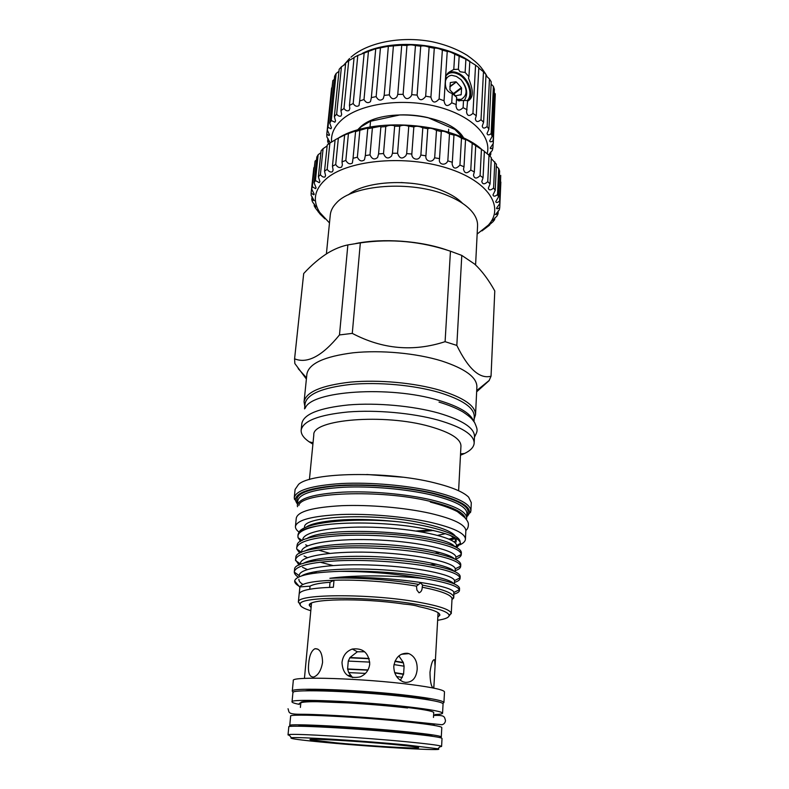 <?xml version="1.0" encoding="UTF-8"?>
<svg xmlns="http://www.w3.org/2000/svg" width="789" height="789" viewBox="0 0 789 789"><rect width="100%" height="100%" fill="white"/><g stroke="black" fill="none" stroke-linecap="round" stroke-linejoin="round"><path stroke-width="1.18" d="M299.366 704.39C294.484 703.413 292.038 702.575 292.029 701.885C288.794 698.344 362.269 701.372 409.836 707.052C431.277 709.597 442.185 711.658 442.57 713.207C442.451 713.887 439.907 714.351 434.946 714.578M292.029 701.885L292.926 692.653C289.741 688.698 363.029 691.381 410.448 697.318C431.82 699.991 442.688 702.2 443.063 703.946L442.57 713.207M300.984 702.388C301.27 699.577 364.123 702.328 404.619 707.141C422.45 709.252 432.125 710.988 433.644 712.368M291.614 726.363L289.731 725.545C286.358 723.089 360.307 726.975 408.268 731.985C429.877 734.243 440.883 735.89 441.298 736.936L439.315 737.468M289.731 725.545L290.638 716.185C287.314 713.295 361.076 716.836 408.889 722.122C430.429 724.489 441.396 726.304 441.801 727.547L441.298 736.936M298.617 726.235C296.112 724.105 360.918 727.527 403.021 731.916C422.076 733.898 431.879 735.358 432.411 736.295M449.898 86.287L456.328 81.997L449.858 86.898M445.479 80.932C446.446 77.598 448.507 75.724 451.683 75.28L456.417 76.434L461.003 79.65C467.285 87.411 468.35 94.384 464.188 100.588M445.706 77.933L447.442 77.322M447.195 77.578L445.696 78.042M455.845 81.77L450.292 82.569L449.917 89.907L455.49 95.804L461.2 94.641L461.575 88.2L453.675 94.098M453.29 93.674L461.368 87.638L456.328 81.997M461.368 87.638L461.575 88.2M456.772 99.256L461.141 99.365C467.759 95.43 467.709 88.861 461.003 79.65M357.841 129.948L361.431 126.595L370.219 121.319L399.944 114.928C409.481 114.592 418.821 115.5 427.973 117.63L454.908 129.465L463.025 137.858M355.918 131.595L360.918 126.516C383.306 106.278 451.071 114.129 463.764 138.203M447.718 73.288C450.667 71.424 454.158 71.395 458.172 73.209C468.824 77.756 474.771 95.41 467.561 101.16M467.177 100.617C473.647 94.769 467.818 78.289 457.788 73.998C454.464 72.48 451.466 72.292 448.793 73.456L446.406 75.172M328.5 143.923L327.642 141.261L329.763 141.99L326.873 136.941L326.784 134.248L329.003 135.501L329.555 134.929L327.277 129.938L327.987 127.285L330.877 128.755L331.469 127.867L329.772 123.094L331.281 120.549L334.881 122.196L335.522 120.983L334.339 116.594L336.647 114.227C338.156 116.013 339.605 116.614 340.986 116.022L341.676 114.454L340.937 110.618L343.994 108.507C345.681 110.736 347.377 111.377 349.083 110.411L349.823 108.497L349.448 105.351L353.186 103.556C355.011 106.298 356.953 106.959 359.005 105.539L359.666 100.962L364.005 99.542C365.928 102.826 368.098 103.497 370.495 101.564L371.353 97.599L376.156 96.613C378.158 100.459 380.525 101.12 383.267 98.615L384.174 95.38L389.322 94.858C391.324 99.276 393.859 99.927 396.936 96.8L397.764 94.384L403.11 94.345C405.053 99.325 407.716 99.947 411.108 96.189L411.74 94.66L417.115 95.104C418.9 100.607 421.651 101.179 425.37 96.82L425.666 96.189L430.912 97.106C432.303 102.984 435.035 103.596 439.118 98.941L444.049 100.755C444.966 106.328 447.531 107.008 451.722 102.807L452.294 93.516L456.693 97.343L456.032 106.042C456.87 110.805 459.218 111.348 463.104 107.669L463.518 100.459L467.601 100.538L466.565 112.146C467.305 116.111 469.435 116.516 472.946 113.36L475.56 65.152L478.815 67.627L476.27 115.736L475.363 118.892C476.014 122.098 477.897 122.364 481.014 119.711L483.47 71.799L486.004 74.501L483.598 122.285L482.227 126.062C482.779 128.558 484.407 128.715 487.119 126.526L489.456 78.949L491.222 81.79L488.924 129.228L487.02 133.449C487.454 135.304 488.845 135.363 491.162 133.607L493.411 86.395L494.378 89.295L492.158 136.359L489.673 140.846C489.999 142.168 491.143 142.138 493.095 140.758L495.285 93.93L493.273 143.49L490.186 148.085C490.423 148.943 491.33 148.845 492.928 147.799L493.115 143.637M452.294 93.516C447.176 92.096 444.897 88.072 445.46 81.464C444.976 76.75 446.643 73.367 450.48 71.326L453.783 69.462L454.72 54.135L465.895 59.195L475.56 65.152M469.8 61.384L468.942 76.632L465.125 72.46L460.036 71.75L458.379 69.254L453.783 69.462M447.896 73.111L448.823 72.608C451.594 71.404 454.711 71.592 458.182 73.17C468.794 77.716 474.781 95.272 467.68 101.11M463.518 100.459L458.32 100.657L456.821 99.345M327.642 141.261L327.948 138.322M326.784 134.248L331.597 87.944M327.987 127.285L332.83 80.596L334.28 79.413M331.281 120.549L336.124 73.476L338.954 71.335M336.647 114.227L341.44 66.779L345.592 63.998M343.994 108.507L348.718 60.714L353.788 57.844M353.186 103.556L357.792 55.447L375.229 48.879L387.734 46.373L401.108 45.229L406.966 45.476C409.304 44.717 411.976 44.726 414.965 45.496L420.724 46.206C422.924 45.594 425.646 45.92 428.891 47.172L434.285 48.247C436.07 47.794 438.763 48.425 442.353 50.131L447.215 51.472C448.487 51.246 450.992 52.123 454.72 54.135M364.005 99.542L368.463 51.167M376.156 96.613L380.436 48.011M389.322 94.858L393.395 46.087M403.11 94.345L406.966 45.476M417.115 95.104L420.724 46.206M487.158 153.796C491.961 136.033 471.299 115.155 436.721 106.505C402.242 97.747 360.987 103.586 342.811 118.932C334.566 125.954 330.828 133.666 331.587 142.069M327.277 129.938L332.83 80.596M329.772 123.094L334.615 76.168L336.124 73.476M334.339 116.594L339.162 69.284L341.44 66.779M451.722 102.807L456.259 104.562M463.104 107.669L467.078 109.77M465.125 72.46L465.895 59.195M458.379 69.254L459.178 55.96M340.937 110.618L345.7 62.952L348.718 60.714M349.448 105.351L354.103 57.36L357.792 55.447M359.666 100.962L364.193 52.685M371.353 97.599L375.702 49.086M384.174 95.38L388.326 46.679M397.764 94.384L401.7 45.555M411.74 94.66L415.438 45.772M425.666 96.189L429.127 47.31M430.912 97.106L434.285 48.247M439.118 98.941L442.353 50.131M444.089 100.292L447.225 51.532M472.946 113.36L476.27 115.736M481.014 119.711L483.598 122.285M487.119 126.526L488.924 129.228M491.162 133.607L492.158 136.359M493.095 140.758L493.273 143.49M492.928 147.799L492.316 150.433L488.638 154.851M324.96 218.849L320.137 214.144L315.472 208.079L314.18 205.83L316.133 207.024L312.434 201.797L311.763 199.499L314.269 200.712L311.142 195.396L311.122 193.088L313.697 194.784L314.239 194.291L311.675 189.005L312.326 186.727L315.531 188.66L316.103 187.881L314.081 182.752L315.413 180.563L319.279 182.693L319.89 181.608L318.371 176.775L320.383 174.714C321.961 176.667 323.48 177.436 324.92 177.012L325.591 175.612L324.526 171.203L327.179 169.319C328.914 171.696 330.65 172.505 332.406 171.755L333.116 170.029L332.445 166.183L335.719 164.526C337.564 167.347 339.526 168.185 341.607 167.051L342.377 165L342.022 161.834L345.838 160.443C347.781 163.757 349.951 164.615 352.367 163.027L353.058 158.273L357.358 157.198C359.34 161.025 361.707 161.883 364.469 159.782L365.327 155.601L370.011 154.881C372.004 159.23 374.538 160.078 377.625 157.425L378.572 153.904L383.523 153.549C385.466 158.421 388.149 159.25 391.561 156.025L392.468 153.244L397.577 153.253C399.412 158.638 402.193 159.427 405.921 155.62L406.68 153.618L411.828 154.013C411.365 159.092 418.436 161.39 420.359 156.222L420.872 155.048L425.922 155.808C424.886 161.459 432.609 163.412 434.532 157.82L439.532 158.589L439.473 159.181C438.319 164.812 445.785 166.084 447.827 160.857L452.324 162.287L452.097 163.806C453.172 169.033 455.786 169.457 459.938 165.079L464.011 166.795L463.508 169.162C464.494 173.629 466.91 173.915 470.777 170.039L474.327 171.992L473.479 175.109C474.357 178.827 476.566 178.995 480.106 175.612L483.065 177.742L481.803 181.48C482.572 184.498 484.554 184.557 487.75 181.648L490.068 183.916L491.31 157.622L489.012 155.285L490.738 154.545L490.866 151.804M490.738 154.545L489.9 156.153M362.368 53.346C391.531 38.671 443.408 42.576 470.037 61.453M478.795 68.032L483.47 71.799M485.945 75.685L489.456 78.949M491.113 84.019L493.411 86.395M494.21 92.737L495.285 93.93M468.942 76.632L468.488 78.121C471.792 86.662 475.274 96.445 468.124 100.864M448.685 129.228L448.497 132.246M370.485 121.703L370.011 127.088M425.922 155.808L427.796 128.775L422.401 127.66C418.831 126.092 415.981 125.855 413.831 126.96L408.169 126.072C404.865 124.997 402.045 125.047 399.707 126.22L394.648 126.22L394.027 125.629C390.959 125.027 388.218 125.343 385.782 126.565L380.87 126.96L380.298 126.329L367.743 128.755L367.319 128.143L355.573 131.546L355.957 131.122L355.385 131.033L344.754 134.889L335.108 139.791L332.445 166.183M439.532 158.589L441.278 131.605L436.356 130.363C432.52 128.291 429.67 127.769 427.796 128.775M411.828 154.013L413.831 126.96M397.577 153.253L399.707 126.22M383.523 153.549L385.782 126.565M370.011 154.881L372.388 127.986M357.358 157.198L359.833 130.432M345.838 160.443L348.413 133.824M335.719 164.526L338.363 138.075M327.179 169.319L329.871 143.056L327.228 145.008L324.526 171.203M335.088 139.959L329.871 143.056M320.383 174.714L323.105 148.648L321.103 150.788L318.371 176.775M327.129 145.935L323.105 148.648M315.413 180.563L318.154 154.713L316.823 156.991L314.081 182.752M320.906 152.681L318.154 154.713M312.326 186.727L315.067 161.104L311.675 189.005M316.507 159.97L315.067 161.104M311.122 193.088L313.835 167.692M311.763 199.499L312.079 196.579M314.18 205.83L314.367 204.095M318.273 211.985L318.352 211.235M477.158 234.047L488.371 225.092C504.822 207.27 488.766 181.154 447.245 168.126C405.931 154.9 350.237 159.763 327.8 177.495C314.594 188.344 311.911 199.982 319.732 212.419L329.486 222.952M403.426 662.878L394.904 661.399M348.6 675.325L350.513 675.571M403.514 674.388L394.756 672.909M406.276 744.934C363.413 740.792 296.269 736.66 291.368 737.754C288.449 738.504 300.333 740.121 327.041 742.617C375.515 747.173 448.113 751.345 437.856 748.771L406.276 744.934M289.593 735.496L288.024 734.884L288.882 734.598C293.814 733.326 363.611 737.528 408.11 741.916C426.504 743.721 437.402 745.082 440.785 746.019L441.593 746.433L439.956 746.808M429.995 672.208C430.054 680.305 430.942 685.454 432.668 687.653C433.486 688.432 433.96 686.963 434.088 683.215L435.045 666.33L434.66 659.831C432.806 659.101 431.258 663.233 429.995 672.208M398.859 655.925L403.297 662.464L404.096 666.202L403.603 674.043L400.378 680.345M405.457 682.386C412.331 682.426 416.237 678.096 417.174 669.407C417.391 661.488 414.639 656.231 408.919 653.637L407.341 653.272C399.924 653.124 395.397 657.444 393.79 666.222C393.918 673.954 397.094 679.171 403.317 681.874L405.457 682.386M352.673 677.623L348.669 672.593L347.594 668.964L348.274 661.083L349.971 657.543L357.368 651.773L364.666 651.763M341.992 662.533C342.742 674.319 348.787 679.102 360.139 676.883C365.751 674.477 368.946 670.186 369.735 664.013C368.719 652.75 362.901 647.759 352.269 649.051C346.282 651.28 342.85 655.777 341.992 662.533M308.677 663.569C307.789 672.81 309.485 677.297 313.775 677.021C318.233 675.276 321.162 670.403 322.563 662.405C322.346 653.075 319.821 648.509 314.969 648.716C311.477 650.56 309.377 655.511 308.677 663.569M394.678 744.599C412.894 746.364 420.734 747.459 418.209 747.903C413.397 748.643 367.496 745.792 336.706 742.903L310.925 739.835C301.921 737.922 357.456 741.009 394.678 744.599M288.024 734.884L288.804 726.925C285.362 724.509 360.149 728.484 408.643 733.514C430.478 735.772 441.603 737.419 442.018 738.445L441.593 746.433M305.096 690.839C316.182 688.945 370.682 691.667 405.339 695.997C418.032 697.555 426.691 699.005 431.307 700.336M293.37 692.17L292.275 691.174C289.05 687.111 363.118 689.773 411.01 695.819C432.579 698.531 443.556 700.78 443.931 702.575L442.698 703.394M292.275 691.174L293.301 680.582C290.145 676.045 363.995 678.323 411.71 684.665C433.21 687.505 444.138 689.941 444.493 691.953L443.931 702.575M305.254 408.189C310.718 390.93 389.628 385.357 438.595 400.319C458.932 406.414 470.54 413.249 473.42 420.833M304.544 408.899L305.067 403.761C306.97 394.096 322.267 387.646 350.967 384.411C378.592 381.876 413.959 385.121 439.069 392.439C462.492 399.688 474.219 407.706 474.258 416.484L474.002 421.642M299.12 532.161C296.506 530.208 295.283 528.295 295.441 526.421C297.019 519.961 312.158 515.996 340.878 514.517C368.542 513.501 404.165 516.568 429.561 522.121C453.3 527.594 465.254 533.285 465.431 539.203C465.293 541.264 463.508 543.118 460.076 544.765M457.798 545.741L456.436 546.225M456.318 546.264L454.997 546.688M295.441 526.421L296.279 518.077C297.877 511.41 312.996 507.288 341.647 505.69C369.242 504.565 404.777 507.643 430.094 513.304C453.764 518.886 465.678 524.724 465.845 530.819L465.431 539.203M454.711 538.798L450.667 539.873M445.499 533.66L437.698 535.356M437.648 620.282C445.519 619.079 449.345 617.392 449.109 615.203C448.044 611.682 437.372 608.102 417.095 604.463C371.254 596.178 299.524 596.316 300.214 604.009C299.662 606.13 303.183 608.378 310.797 610.735M300.165 604.838L298.41 601.81C297.581 593.801 371.333 593.575 418.426 602.165C439.246 605.932 450.184 609.65 451.229 613.3L449.04 616.031M476.645 391.827L489.081 380.663L491.044 376.185C479.791 379.282 468.38 369.035 456.821 345.414L445.095 341.676C413.377 352.022 382.438 349.251 352.279 333.382L339.477 334.94C322.316 356.056 307.355 364.015 294.593 358.817L294.839 363.522L306.388 379.055M294.534 359.291L303.696 273.536C311.606 264.946 319.703 258.072 327.977 252.914C334.605 248.959 341.233 246.296 347.86 244.906L360.336 242.884C390.831 238.505 420.872 241.276 450.45 251.198L461.792 255.409L474.682 264.108C481.842 270.785 488.539 279.73 494.782 290.954L491.044 376.185M450.45 251.198L445.095 341.676M475.589 264.956L477.562 225.96C477.769 221.778 476.369 217.567 473.341 213.346C468.281 206.452 459.612 200.485 447.333 195.455C411.207 180.089 352.387 184.616 336.351 203.039C332.731 206.767 330.709 210.712 330.285 214.884L326.39 253.9M348.403 194.824C365.475 180.553 412.834 178.206 442.373 190.721C451.19 194.321 457.945 198.552 462.65 203.414M304.81 406.325L304.061 401.818L306.901 374.035C308.893 363.551 324.318 356.47 353.186 352.782C380.969 349.872 416.493 353.176 441.672 360.967C465.145 368.69 476.881 377.31 476.891 386.817L475.54 414.718L474.13 419.058M298.844 505.522C300.323 492.415 380.002 489.121 430.153 501.35C451.772 506.568 463.449 512.12 465.194 518.038M297.473 506.706L297.374 505.295C299.001 498.303 314.121 493.924 342.742 492.149C370.307 490.866 405.763 493.953 431.031 499.792C454.642 505.562 466.526 511.637 466.674 518.028L466.378 519.409M297.502 504.082L295.451 500.275C295.283 492.583 310.047 487.602 339.753 485.353C368.424 483.677 406.266 486.843 432.983 493.125C458.774 499.595 470.895 506.341 469.337 513.353L466.733 516.815M296.763 503.195L294.258 497.701C295.964 490.216 311.754 485.491 341.647 483.529C370.455 482.099 407.518 485.343 433.861 491.567C458.419 497.691 470.757 504.171 470.905 510.986L467.601 516.036M294.258 497.701L295.096 489.436L298.587 484.347C311.586 472.256 387.438 470.875 434.384 482.809C451.919 487.148 463.33 491.922 468.617 497.129L471.299 502.682L470.905 510.986M309.426 479.525L313.805 434.956C311.882 419.423 384.164 413.278 429.926 426.504C450.519 432.431 460.865 438.931 460.954 446.022L458.616 490.738M312.908 444.148L309.14 441.81C303.528 437.944 300.875 434.039 301.171 430.094C303.035 420.941 318.628 414.896 347.959 411.976C376.215 409.718 412.43 412.992 438.142 420.093C462.098 427.115 474.11 434.788 474.169 443.102C473.873 447.047 470.668 450.509 464.543 453.497L460.47 455.243M301.171 430.094L301.852 423.437C303.726 414.117 319.308 407.943 348.58 404.925C376.777 402.587 412.913 405.871 438.556 413.061C462.462 420.162 474.436 427.944 474.495 436.416L474.169 443.102M304.061 401.818C305.994 391.985 321.498 385.407 350.592 382.093C378.612 379.509 414.481 382.803 439.927 390.249C463.636 397.626 475.511 405.783 475.54 414.718M299.8 553.237L296.753 549.016L296.684 547.882C298.232 541.55 312.858 537.457 340.562 535.613C367.457 534.153 401.729 536.402 426.385 540.81C449.247 545.199 460.875 549.755 461.279 554.499L461.279 554.598C461.121 556.314 459.287 557.823 455.766 559.105M461.368 552.754L461.368 552.704C461.151 547.891 449.523 543.266 426.504 538.818C377.083 529.232 298.706 532.634 297.187 544.824L296.684 547.882M459.464 590.448L459.563 588.515C459.297 584.501 447.511 580.507 424.196 576.542C400.013 572.646 366.057 570.408 339.339 571.354C368.739 571.354 396.956 573.761 423.979 578.564L424.078 578.574C445.805 582.213 457.561 585.931 459.336 589.718L459.464 590.448C459.326 591.878 457.482 593.101 453.941 594.117M454.839 591.987L458.744 590.014M298.35 577.203C295.757 575.487 294.405 573.8 294.297 572.133L294.307 571.69C295.796 565.92 310.481 562.271 338.373 560.752C365.445 559.569 399.984 561.788 424.847 565.891C446.959 569.776 458.685 573.761 460.017 577.864L460.076 578.406C459.928 579.935 458.084 581.256 454.553 582.361M454.977 580.388L459.109 578.317M460.076 578.406L460.174 576.493C459.918 572.203 448.191 568.001 424.975 563.869C373.986 554.746 293.676 557.784 294.593 569.283L294.307 571.69M299.041 565.171L295.5 559.746C297.019 553.691 311.675 549.825 339.467 548.138C366.451 546.807 400.861 549.045 425.616 553.306C448.113 557.438 459.79 561.709 460.668 566.127L460.677 566.463C460.52 568.09 458.685 569.5 455.164 570.694M460.776 564.559C460.539 560.003 448.862 555.584 425.744 551.304C375.544 541.935 296.191 545.169 295.875 557.024L295.5 559.746M296.329 573.573L299.248 575.783M316.823 572.883L313.835 571.936M307.325 569.55L302.493 567.301M297.847 562.163L300.392 564.115M332.899 565.516L320.009 562.182M315.62 560.792L313.144 559.934M307.444 557.655L304.061 555.998M299.376 550.85L301.398 552.438M422.214 587.194C422.174 590.182 421.109 592.056 419.018 592.795L416.908 590.073L416.484 586.158L420.626 582.893L422.569 585.132L422.214 587.194C441.455 591.069 451.397 594.886 452.028 598.644L451.249 613.664M449.444 535.041C453.991 537.457 456.21 539.784 456.101 542.013L456.269 538.779M304.564 527.377C302.118 515.681 376.531 512.564 423.979 523.482C441.554 527.427 452.028 531.668 455.411 536.195M455.766 540.376L454.257 542.053M438.901 613.3L439.848 615.223C440.144 612.511 433.112 609.641 418.752 606.603C415.714 605.469 410.674 604.611 403.643 604.029C361.549 597.687 306.586 598.861 309.367 605.41L311.093 607.579M329.575 587.371L330.029 582.272L333.994 580.231C358.088 579.461 392.025 581.897 416.484 586.158M333.382 587.243L333.994 580.231C313.125 581.01 301.753 583.239 299.899 586.917L299.248 593.614C301.092 590.064 312.474 587.943 333.382 587.243M298.331 602.165L299.899 586.917L310.047 586.158L309.752 589.235M316.448 524.133L315.432 523.669M319.506 522.703L320.916 523.235M418.397 584.373C392.212 579.698 354.991 577.134 329.871 578.288C355.622 574.767 395.407 575.388 423.979 578.564M339.339 571.354C310.866 572.41 295.974 575.605 294.662 580.96L294.662 580.98C294.534 582.834 296.319 584.748 299.988 586.72M451.989 599.601L453.655 598.082L453.754 596.888C452.768 592.983 442.373 589.067 422.569 585.132M305.688 527.446C308.499 525.208 314.032 523.393 322.277 522.012C316.399 523.196 311.872 524.616 308.677 526.283M454.711 546.56C445.006 532.96 326.37 524.557 306.566 538.759M454.494 558.908C448.99 553.178 419.255 546.57 383.661 544.44C348.482 542.27 314.584 545.1 304.771 551.146M454.217 571.315C449.582 565.821 419.383 559.243 382.852 557.064C346.736 554.845 312.128 557.626 303.015 563.593M453.892 583.771C450.203 578.584 419.955 572.094 382.685 569.826C345.858 567.528 310.442 570.122 301.595 575.911M298.903 579.254C298.775 580.951 300.126 582.686 302.946 584.462M452.008 599.226L453.517 597.993M453.783 597.243L452.028 598.644M435.114 553.119L439.937 552.537M300.619 541.392L298.005 537.625L298.005 534.715C298.627 531.066 304.978 528.196 317.07 526.085C338.619 521.933 376.718 522.022 408.377 526.105C441.889 531.027 459.267 536.776 460.51 543.345L456.476 545.554C457.472 538.709 423.131 529.675 380.732 527.555C338.659 525.326 302.858 531.076 302.798 539.646M429.995 564.756L436.534 564.204M455.746 559.509L455.864 557.162C456.279 550.673 421.533 542.082 379.213 540.021C337.179 537.861 301.674 543.266 301.645 551.432M455.105 571.719L455.223 568.83C454.888 562.695 419.699 554.549 377.517 552.576C335.591 550.495 300.491 555.555 300.471 563.316M454.474 584.028L454.543 580.605C453.478 574.826 417.845 567.133 375.811 565.22C333.984 563.218 299.287 567.932 299.297 575.28M453.793 597.036L453.843 592.49C453.833 584.698 377.211 574.372 329.871 578.288M439.848 615.223L437.826 617.116M366.777 474.495L402.666 477.187M322.277 522.012C342.88 518.61 368.956 518.61 400.506 521.993C435.903 526.352 460.717 535.149 460.095 542.013M459.346 544.203L456.417 546.649M400.506 521.993C353.344 517.101 302.601 522.397 298.913 532.506L298.577 533.265M302.069 540.583L300.254 539.183M460.49 543.651L456.614 547.517M329.733 553.345L318.381 550.071M307.73 545.87L305.659 544.804M297.867 536.106C298.301 532.033 304.702 528.699 317.07 526.085M355.79 243.505C383.346 237.982 421.296 240.803 447.797 250.35M347.86 244.906L339.477 334.94M294.593 358.817L303.696 273.536M352.279 333.382L360.336 242.884M456.821 345.414L461.792 255.409M310.047 586.158C313.184 584.314 319.851 583.022 330.029 582.272M402.38 677.435L396.62 676.528M365.445 673.402L348.669 672.593M367.881 670.157L347.643 669.23M404.096 666.202L393.987 664.575M403.603 674.043L394.648 672.622M369.755 662.109L348.274 661.083M367.999 669.94L347.594 668.964M369.163 658.697L349.803 657.819M369.084 658.45L349.971 657.543M403.297 662.464L395.023 661.113M412.41 183.373L401.088 182.515M490.068 183.916L488.332 188.137C488.993 190.504 490.738 190.455 493.589 188.009L495.236 190.346L492.987 194.913C493.519 196.698 495.038 196.579 497.543 194.538L498.5 196.905L495.709 201.678C496.123 202.96 497.415 202.763 499.585 201.096L499.861 203.444L496.508 208.286C496.823 209.144 497.898 208.898 499.743 207.556L499.348 209.835L495.433 214.618L498.066 213.78L497.031 215.949L492.573 220.565L494.654 219.667L493.017 221.699L488.026 226.019L489.614 225.121L489.653 224.411M489.614 225.121L481.931 230.911M494.654 219.667L494.733 217.971M498.066 213.78L498.194 210.9M499.743 207.556L500.847 182.042M499.861 203.444L500.709 175.365L499.585 201.096M498.5 196.905L499.634 171.035L498.697 168.58L496.32 166.203M497.543 194.538L498.697 168.58M495.236 190.346L496.409 164.26L491.823 159.151M493.589 188.009L494.782 161.844M487.75 181.648L489.012 155.285L484.367 151.458M483.065 177.742L484.377 151.261L472.216 143.342C468.735 140.886 466.398 139.614 465.185 139.515L461.486 138.243C457.778 135.816 455.223 134.751 453.823 135.057L449.493 133.913C445.607 131.566 442.866 130.757 441.268 131.477L441.278 131.605M480.106 175.612L481.448 149.072M474.327 171.992L475.728 145.344M470.777 170.039L472.216 143.342M464.011 166.795L465.52 139.998M459.938 165.079L461.486 138.243M452.324 162.287L453.951 135.383M447.827 160.857L449.493 133.913M434.7 157.475L436.495 130.471M420.872 155.048L422.796 127.996M406.68 153.618L408.741 126.565M392.468 153.244L394.648 126.22M378.572 153.904L380.87 126.96M365.327 155.601L367.743 128.755M353.058 158.273L355.573 131.546M342.022 161.834L344.615 135.264M320.137 214.144L320.235 213.178M338.313 138.095C371.826 116.525 450.795 122.374 480.905 148.667M460.697 95.015L461.2 94.641M461.279 99.335L459.09 100.923M459.523 99.799L458.882 100.864M461.141 99.365L457.137 99.789M460.983 99.394L459.257 100.962M459.188 99.611L458.616 100.785M297.374 505.295L297.847 500.67C299.485 493.559 314.594 489.091 343.166 487.257C370.702 485.916 406.098 489.002 431.327 494.9C454.898 500.729 466.763 506.893 466.91 513.373L466.832 514.822M297.64 502.741C293.547 494.516 306.27 488.933 335.808 485.994C364.459 483.746 404.392 486.793 432.204 493.342C460.727 500.63 472.256 508.008 466.802 515.464M433.595 530.464L420.478 531.727M431.119 529.922L416.148 531.036M407.568 707.989C389.214 705.879 369.321 704.192 347.89 702.91L317.543 701.717C312.257 701.618 300.422 701.648 299.258 703.601M288.034 708.749C289.533 712.743 286.841 714.439 304.219 714.292C323.322 714.439 374.785 717.596 407.854 721.195L441.968 724.746C444.049 724.164 445.223 722.783 445.489 720.584C444.335 716.333 444.71 715.11 433.585 715.445M434.078 724.371L434.374 725.436M298.301 715.209L298.755 714.203M460.658 99.453L458.764 100.834M459.07 99.582L458.458 100.716M450.48 71.326L448.823 72.608M343.343 65.605L349.576 58.455M350.997 57.183C366.55 43.119 399.806 35.544 431.908 41.689C445.341 44.559 457.127 49.135 467.266 55.398C479.436 64.156 481.418 67.519 485.945 74.432M486.004 74.541L487.277 77.036M448.793 73.456L446.327 75.369M319.732 212.419L317.425 210.18M291.368 737.754L288.882 734.598M417.736 747.331L418.209 747.903M299.662 715.179L299.751 714.223M300.392 707.437L300.846 702.614M439.029 402.094C448.763 405.043 456.742 408.337 462.985 411.957C471.467 417.637 471.99 419.058 474.633 422.588C478.045 430.37 477.759 430.695 474.465 437.106M449.03 539.124L453.685 537.802M465.855 530.494C467.788 528.916 468.617 526.549 468.321 523.393C468.084 521.923 466.881 519.971 464.721 517.525L457.354 511.588C450.756 508.205 441.761 505.039 430.36 502.09M449.109 615.203L451.229 613.3M476.704 390.594L489.259 380.377M466.674 518.028L466.91 513.373M297.847 500.67L297.7 502.11M469.337 513.353L470.688 512.179M460.539 453.872L464.543 453.497M461.279 554.598L461.368 552.704M460.677 566.463L460.776 564.549M304.436 678.412L311.507 603.161M422.391 584.688L422.608 585.29M433.812 688.136L434.088 683.215M435.045 666.33L438.073 612.678M299.81 587.203L294.662 580.96M313.036 442.787L309.14 441.81M295.451 500.275L294.287 498.914M431.06 529.902L416.069 531.027M306.517 377.793L298.203 368.65M310.6 603.654L309.367 605.41M298.005 537.625L302.197 540.524M461.279 554.499L455.864 557.162M296.753 549.016L301.546 552.359M460.668 566.127L455.223 568.83M295.51 560.515L300.412 563.957M460.017 577.864L454.543 580.605M294.297 572.133L299.258 575.645M459.336 589.718L453.843 592.49M300.214 604.009L298.41 601.81M433.033 725.209L433.092 724.243M433.467 717.438L433.743 712.605M311.477 739.342L310.925 739.835M317.819 649.11L314.969 648.716M357.368 651.773L352.269 649.051M401.354 654.288L408.919 653.637M433.753 659.782L434.66 659.831M437.856 748.771L440.785 746.019M488.371 225.092L491.695 222.725M319.732 213.119L319.801 212.517"/></g></svg>
